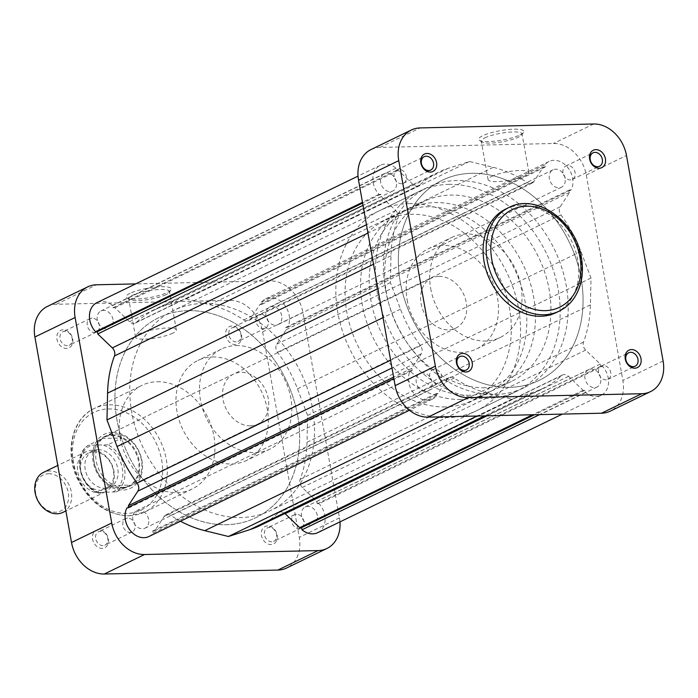 <?xml version="1.0" encoding="UTF-8"?>
<svg xmlns="http://www.w3.org/2000/svg" width="698" height="698" viewBox="0 0 698 698"><rect width="100%" height="100%" fill="white"/><g stroke="black" fill="none" stroke-linecap="round" stroke-linejoin="round"><path stroke-width="0.52" stroke-dasharray="3.49 2.62" d="M281.713 315.697A9.676 7.599 64.1 0 0 269.637 307.172A9.676 7.599 64.1 0 0 265.99 316.054A9.676 7.599 64.1 0 0 278.074 324.579A9.676 7.599 64.1 0 0 281.713 315.697M565.127 178.33A9.676 7.599 64.1 0 0 553.043 169.797A9.676 7.599 64.1 0 0 549.396 178.679A9.676 7.599 64.1 0 0 561.48 187.212A9.676 7.599 64.1 0 0 565.127 178.33M113.006 319.51A9.676 7.599 64.1 0 0 100.931 310.985A9.676 7.599 64.1 0 0 97.284 319.867A9.676 7.599 64.1 0 0 109.368 328.392A9.676 7.599 64.1 0 0 113.006 319.51M396.42 182.143A9.676 7.599 64.1 0 0 384.336 173.619A9.676 7.599 64.1 0 0 380.689 182.501A9.676 7.599 64.1 0 0 392.773 191.025A9.676 7.599 64.1 0 0 396.42 182.143M148.604 519.321A9.676 7.599 64.1 0 0 136.52 510.788A9.676 7.599 64.1 0 0 132.873 519.67A9.676 7.599 64.1 0 0 144.957 528.203A9.676 7.599 64.1 0 0 148.604 519.321M432.01 381.946A9.676 7.599 64.1 0 0 419.926 373.421A9.676 7.599 64.1 0 0 416.287 382.303A9.676 7.599 64.1 0 0 428.363 390.828A9.676 7.599 64.1 0 0 432.01 381.946M317.311 515.499A9.676 7.599 64.1 0 0 305.227 506.975A9.676 7.599 64.1 0 0 301.58 515.857A9.676 7.599 64.1 0 0 313.664 524.381A9.676 7.599 64.1 0 0 317.311 515.499M600.716 378.133A9.676 7.599 64.1 0 0 588.632 369.608A9.676 7.599 64.1 0 0 584.994 378.491A9.676 7.599 64.1 0 0 597.069 387.015A9.676 7.599 64.1 0 0 600.716 378.133M297.671 415.642A111.174 87.355 64.1 0 0 158.804 317.642A111.174 87.355 64.1 0 0 116.924 419.725A111.174 87.355 64.1 0 0 255.791 517.724A111.174 87.355 64.1 0 0 297.671 415.642M581.076 278.275A111.174 87.355 64.1 0 0 442.209 180.276A111.174 87.355 64.1 0 0 400.329 282.358A111.174 87.355 64.1 0 0 539.196 380.358A111.174 87.355 64.1 0 0 581.076 278.275A111.174 87.355 64.1 0 0 442.209 180.276A111.174 87.355 64.1 0 0 400.329 282.358A111.174 87.355 64.1 0 0 539.196 380.358A111.174 87.355 64.1 0 0 581.076 278.275M602.487 366.293L600.646 366.337L600.245 364.059L585.683 350.099A6.675 5.244 -115.9 0 1 583.545 342.037A120.073 94.343 64.1 0 0 590.421 304.86L591.023 278.048L580.919 251.472A120.073 94.343 64.1 0 0 560.904 214.905A6.675 5.244 -115.9 0 1 560.162 206.817L569.647 192.308L569.245 190.031L571.086 189.996A18.898 14.85 64.1 0 0 572.622 178.156A18.898 14.85 64.1 0 0 549.021 161.5A18.898 14.85 64.1 0 0 544.868 164.841L545.251 167.023L543.332 167.066L533.848 181.576A6.675 5.244 -115.9 0 1 532.112 183.12A6.675 5.244 -115.9 0 1 527.182 182.553A120.073 94.343 64.1 0 0 493.207 167.337L469.545 161.508L448.133 168.349A120.073 94.343 64.1 0 0 438.335 172.266A120.073 94.343 64.1 0 0 419.83 184.979A6.675 5.244 -115.9 0 1 418.809 185.685A6.675 5.244 -115.9 0 1 412.867 184.307L398.314 170.347L396.394 170.391L396.002 168.209A18.898 14.85 64.1 0 0 380.314 165.313A18.898 14.85 64.1 0 0 378.918 194.341L380.759 194.297L381.169 196.566L395.731 210.534A6.675 5.244 -115.9 0 1 398.122 215.036A6.675 5.244 -115.9 0 1 397.86 218.587A120.073 94.343 64.1 0 0 390.985 255.765L390.391 282.585L400.495 309.153A120.073 94.343 64.1 0 0 420.51 345.728A6.675 5.244 -115.9 0 1 422.028 349.236A6.675 5.244 -115.9 0 1 421.252 353.816L411.759 368.326L412.169 370.594L410.328 370.638A18.898 14.85 64.1 0 0 413.373 392.782A18.898 14.85 64.1 0 0 432.394 399.134A18.898 14.85 64.1 0 0 436.547 395.792L436.154 393.611L438.074 393.567L447.558 379.058A6.675 5.244 -115.9 0 1 449.294 377.505A6.675 5.244 -115.9 0 1 454.232 378.08A120.073 94.343 64.1 0 0 488.199 393.297L511.87 399.125L533.281 392.276A120.073 94.343 64.1 0 0 543.079 388.358A120.073 94.343 64.1 0 0 561.576 375.655A6.675 5.244 -115.9 0 1 562.605 374.948A6.675 5.244 -115.9 0 1 568.538 376.318L583.1 390.287L585.011 390.243L585.404 392.424A18.898 14.85 64.1 0 0 601.1 395.321A18.898 14.85 64.1 0 0 608.22 377.967A18.898 14.85 64.1 0 0 602.487 366.293L319.082 503.659L317.241 503.703L316.831 501.434L302.269 487.466A6.675 5.244 -115.9 0 1 300.14 479.413A120.073 94.343 64.1 0 0 307.015 442.235L307.609 415.415L297.505 388.847A120.073 94.343 64.1 0 0 277.49 352.272A6.675 5.244 -115.9 0 1 276.748 344.184L286.241 329.674L285.831 327.406L287.672 327.362A18.898 14.85 64.1 0 0 289.216 315.531A18.898 14.85 64.1 0 0 265.606 298.866A18.898 14.85 64.1 0 0 261.453 302.208L261.846 304.389L259.926 304.433L250.442 318.942A6.675 5.244 -115.9 0 1 248.706 320.495A6.675 5.244 -115.9 0 1 243.768 319.92A120.073 94.343 64.1 0 0 209.801 304.703L186.13 298.875L164.719 305.724A120.073 94.343 64.1 0 0 154.921 309.642A120.073 94.343 64.1 0 0 136.424 322.345A6.675 5.244 -115.9 0 1 135.395 323.052A6.675 5.244 -115.9 0 1 129.462 321.682L114.9 307.713L112.989 307.757L112.596 305.576A18.898 14.85 64.1 0 0 96.9 302.679M317.686 532.687A18.898 14.85 64.1 0 0 324.806 515.333A18.898 14.85 64.1 0 0 319.082 503.659M544.868 164.841L261.453 302.208M259.665 525.734A120.073 94.343 64.1 0 0 278.17 513.021A6.675 5.244 -115.9 0 1 279.191 512.315A6.675 5.244 -115.9 0 1 284.915 513.492M148.979 536.5A18.898 14.85 64.1 0 0 153.132 533.159L152.749 530.977L154.668 530.934L164.152 516.424A6.675 5.244 -115.9 0 1 165.888 514.88A6.675 5.244 -115.9 0 1 170.818 515.447A120.073 94.343 64.1 0 0 180.485 521.231M128.615 507.184L128.755 507.97L126.914 508.004M591.023 278.048L307.609 415.415M569.647 192.308L286.241 329.674M569.245 190.031L285.831 327.406M571.086 189.996L287.672 327.362M545.251 167.023L261.846 304.389M543.332 167.066L259.926 304.433M469.545 161.508L186.13 298.875M398.314 170.347L114.9 307.713M396.394 170.391L112.989 307.757M396.002 168.209L112.596 305.576M378.918 194.341L362.48 202.307M380.759 194.297L362.62 203.092M381.169 196.566L363.021 205.36M390.391 282.585L377.862 288.658M411.759 368.326L393.62 377.121M412.169 370.594L128.755 507.97M410.328 370.638L393.881 378.604M436.547 395.792L153.132 533.159M436.154 393.611L152.749 530.977M438.074 393.567L154.668 530.934M511.87 399.125L476.987 416.034M583.1 390.287L532.583 414.778M585.011 390.243L534.494 414.734M585.404 392.424L539.624 414.612M600.646 366.337L317.241 503.703M600.245 364.059L316.831 501.434M232.015 325.992A9.676 7.599 64.1 0 0 225.812 335.476A9.676 7.599 64.1 0 0 235.331 344.611A9.676 7.599 64.1 0 0 241.534 335.127A9.676 7.599 64.1 0 0 232.015 325.992M236.194 341.872A7.451 5.854 -115.9 0 1 229.171 336.07A7.451 5.854 -115.9 0 1 231.666 327.999A7.451 5.854 -115.9 0 1 233.638 327.528A7.451 5.854 -115.9 0 1 240.662 333.339A7.451 5.854 -115.9 0 1 238.166 341.409A7.451 5.854 -115.9 0 1 236.194 341.872M267.631 525.926A9.676 7.599 64.1 0 0 261.427 535.418A9.676 7.599 64.1 0 0 270.946 544.553A9.676 7.599 64.1 0 0 277.15 535.061A9.676 7.599 64.1 0 0 267.631 525.926M271.801 541.814A7.451 5.854 -115.9 0 1 264.786 536.003A7.451 5.854 -115.9 0 1 267.282 527.941A7.451 5.854 -115.9 0 1 269.254 527.47A7.451 5.854 -115.9 0 1 276.277 533.281A7.451 5.854 -115.9 0 1 273.773 541.343A7.451 5.854 -115.9 0 1 271.801 541.814M98.811 529.747A9.676 7.599 64.1 0 0 92.607 539.24A9.676 7.599 64.1 0 0 102.135 548.375A9.676 7.599 64.1 0 0 108.338 538.882A9.676 7.599 64.1 0 0 98.811 529.747M102.99 545.627A7.451 5.854 -115.9 0 1 95.966 539.824A7.451 5.854 -115.9 0 1 98.462 531.754A7.451 5.854 -115.9 0 1 100.433 531.291A7.451 5.854 -115.9 0 1 107.457 537.094A7.451 5.854 -115.9 0 1 104.962 545.164A7.451 5.854 -115.9 0 1 102.99 545.627M63.195 329.805A9.676 7.599 64.1 0 0 56.992 339.298A9.676 7.599 64.1 0 0 66.519 348.433A9.676 7.599 64.1 0 0 72.723 338.94A9.676 7.599 64.1 0 0 63.195 329.805M67.374 345.693A7.451 5.854 -115.9 0 1 60.351 339.882A7.451 5.854 -115.9 0 1 62.846 331.82A7.451 5.854 -115.9 0 1 64.818 331.349A7.451 5.854 -115.9 0 1 71.842 337.151A7.451 5.854 -115.9 0 1 69.346 345.222A7.451 5.854 -115.9 0 1 67.374 345.693M130.055 293.317A22.938 4.799 169.9 0 0 126.827 297.837A22.938 4.799 169.9 0 0 144.791 298.36A22.938 4.799 169.9 0 0 167.346 292.479A22.938 4.799 169.9 0 0 170.94 289.975A22.938 4.799 169.9 0 0 157.277 286.939A22.938 4.799 169.9 0 0 130.055 293.317M165.923 294.661A20.713 4.328 -10.1 0 1 145.55 299.966A20.713 4.328 -10.1 0 1 129.322 299.494A20.713 4.328 -10.1 0 1 128.694 298.674A20.713 4.328 -10.1 0 1 132.245 295.42A20.713 4.328 -10.1 0 1 154.755 289.853A20.713 4.328 -10.1 0 1 169.474 291.406A20.713 4.328 -10.1 0 1 169.169 292.401A20.713 4.328 -10.1 0 1 165.923 294.661M112.422 432.28A30.014 23.584 64.1 0 0 93.166 461.727A30.014 23.584 64.1 0 0 122.717 490.075A30.014 23.584 64.1 0 0 141.973 460.628A30.014 23.584 64.1 0 0 112.422 432.28M123.572 487.335A27.798 21.839 -115.9 0 1 97.371 465.671A27.798 21.839 -115.9 0 1 106.689 435.561A27.798 21.839 -115.9 0 1 114.044 433.816A27.798 21.839 -115.9 0 1 140.246 455.48A27.798 21.839 -115.9 0 1 130.927 485.59A27.798 21.839 -115.9 0 1 123.572 487.335M172.781 333.19A20.713 4.328 -10.1 0 1 150.279 338.757A20.713 4.328 -10.1 0 1 135.552 337.204A20.713 4.328 -10.1 0 1 139.111 333.949A20.713 4.328 -10.1 0 1 161.622 328.383A20.713 4.328 -10.1 0 1 176.341 329.936A20.713 4.328 -10.1 0 1 172.781 333.19M92.049 318.148A7.451 5.854 64.1 0 0 90.077 318.62A7.451 5.854 64.1 0 0 87.573 326.69A7.451 5.854 64.1 0 0 94.596 332.492A7.451 5.854 64.1 0 0 96.568 332.03A7.451 5.854 64.1 0 0 99.072 323.959A7.451 5.854 64.1 0 0 92.049 318.148M127.655 518.091A7.451 5.854 64.1 0 0 125.684 518.562A7.451 5.854 64.1 0 0 123.188 526.624A7.451 5.854 64.1 0 0 130.212 532.434A7.451 5.854 64.1 0 0 132.184 531.963A7.451 5.854 64.1 0 0 134.679 523.893A7.451 5.854 64.1 0 0 127.655 518.091M296.476 514.278A7.451 5.854 64.1 0 0 294.504 514.74A7.451 5.854 64.1 0 0 292.008 522.811A7.451 5.854 64.1 0 0 299.032 528.613A7.451 5.854 64.1 0 0 301.004 528.15A7.451 5.854 64.1 0 0 303.499 520.08A7.451 5.854 64.1 0 0 296.476 514.278M260.86 314.336A7.451 5.854 64.1 0 0 258.888 314.807A7.451 5.854 64.1 0 0 256.393 322.869A7.451 5.854 64.1 0 0 263.416 328.679A7.451 5.854 64.1 0 0 265.388 328.208A7.451 5.854 64.1 0 0 267.884 320.138A7.451 5.854 64.1 0 0 260.86 314.336M203.083 303.456A111.174 87.355 -115.9 0 1 307.914 390.112A111.174 87.355 -115.9 0 1 270.641 510.526A111.174 87.355 -115.9 0 1 241.211 517.523A111.174 87.355 -115.9 0 1 136.38 430.858A111.174 87.355 -115.9 0 1 173.654 310.444A111.174 87.355 -115.9 0 1 203.083 303.456M188.233 310.654A111.174 87.355 -115.9 0 1 293.055 397.31A111.174 87.355 -115.9 0 1 255.791 517.724A111.174 87.355 -115.9 0 1 226.361 524.721A111.174 87.355 -115.9 0 1 121.531 438.056A111.174 87.355 -115.9 0 1 158.804 317.642A111.174 87.355 -115.9 0 1 188.233 310.654M236.125 345.571A55.587 43.677 -115.9 0 1 288.544 388.899A55.587 43.677 -115.9 0 1 269.908 449.111A55.587 43.677 -115.9 0 1 255.198 452.609A55.587 43.677 -115.9 0 1 202.778 409.272A55.587 43.677 -115.9 0 1 221.414 349.07A55.587 43.677 -115.9 0 1 236.125 345.571M212.611 356.966A55.587 43.677 -115.9 0 1 265.031 400.303A55.587 43.677 -115.9 0 1 246.394 460.505A55.587 43.677 -115.9 0 1 231.684 464.004A55.587 43.677 -115.9 0 1 179.264 420.676A55.587 43.677 -115.9 0 1 197.9 360.465A55.587 43.677 -115.9 0 1 212.611 356.966M250.425 425.85A27.798 21.839 -115.9 0 1 224.224 404.186A27.798 21.839 -115.9 0 1 233.542 374.076A27.798 21.839 -115.9 0 1 240.897 372.331A27.798 21.839 -115.9 0 1 267.098 393.995A27.798 21.839 -115.9 0 1 257.78 424.096A27.798 21.839 -115.9 0 1 250.425 425.85M157.198 381.736A57.585 45.248 -115.9 0 1 211.503 426.626A57.585 45.248 -115.9 0 1 192.194 489.001A57.585 45.248 -115.9 0 1 176.952 492.622A57.585 45.248 -115.9 0 1 122.647 447.732A57.585 45.248 -115.9 0 1 141.956 385.357A57.585 45.248 -115.9 0 1 157.198 381.736M47.464 306.378A33.356 26.21 -115.9 0 1 56.294 304.276L229.808 300.358A33.356 26.21 -115.9 0 1 262.64 331.855L299.25 537.355A33.356 26.21 -115.9 0 1 286.686 567.98M339.97 521.886A33.356 26.21 64.1 0 0 339.472 517.864L302.862 312.355A33.356 26.21 64.1 0 0 270.03 280.858L135.656 283.903M93.715 451.807A20.015 15.722 -115.9 0 1 112.587 467.407A20.015 15.722 -115.9 0 1 105.878 489.08A20.015 15.722 -115.9 0 1 100.582 490.336A20.015 15.722 -115.9 0 1 81.71 474.745A20.015 15.722 -115.9 0 1 88.419 453.063A20.015 15.722 -115.9 0 1 93.715 451.807M92.101 450.262A22.231 17.467 -115.9 0 1 113.067 467.599A22.231 17.467 -115.9 0 1 105.607 491.68A22.231 17.467 -115.9 0 1 99.727 493.076A22.231 17.467 -115.9 0 1 78.761 475.748A22.231 17.467 -115.9 0 1 86.212 451.667A22.231 17.467 -115.9 0 1 92.101 450.262M48.546 473.706A20.015 15.722 -115.9 0 1 68.247 492.605A20.015 15.722 -115.9 0 1 55.412 512.236A20.015 15.722 -115.9 0 1 35.711 493.338A20.015 15.722 -115.9 0 1 48.546 473.706M62.916 512.376A22.231 17.467 64.1 0 0 70.367 488.295A22.231 17.467 64.1 0 0 49.401 470.958A22.231 17.467 64.1 0 0 43.52 472.363M98.052 449.704A20.015 15.722 -115.9 0 1 116.915 465.304A20.015 15.722 -115.9 0 1 110.214 486.977A20.015 15.722 -115.9 0 1 104.909 488.242A20.015 15.722 -115.9 0 1 86.046 472.642A20.015 15.722 -115.9 0 1 92.755 450.969A20.015 15.722 -115.9 0 1 98.052 449.704M111.663 435.552A27.239 21.402 -115.9 0 1 121.88 438.004A27.239 21.402 -115.9 0 1 138.474 461.273A27.239 21.402 -115.9 0 1 130.273 485.101A27.239 21.402 -115.9 0 1 121.007 487.998A27.239 21.402 -115.9 0 1 110.781 485.546A27.239 21.402 -115.9 0 1 94.195 462.277A27.239 21.402 -115.9 0 1 102.397 438.449A27.239 21.402 -115.9 0 1 111.663 435.552M111.872 434.863A27.798 21.839 -115.9 0 1 138.082 456.536A27.798 21.839 -115.9 0 1 128.764 486.637A27.798 21.839 -115.9 0 1 121.408 488.382A27.798 21.839 -115.9 0 1 95.198 466.718A27.798 21.839 -115.9 0 1 104.517 436.616A27.798 21.839 -115.9 0 1 111.872 434.863M469.501 395.243A100.058 78.621 -115.9 0 1 375.149 317.25A100.058 78.621 -115.9 0 1 408.696 208.877A100.058 78.621 -115.9 0 1 435.177 202.577A100.058 78.621 -115.9 0 1 529.529 280.57A100.058 78.621 -115.9 0 1 495.981 388.952A100.058 78.621 -115.9 0 1 469.501 395.243M484.97 387.739A100.058 78.621 -115.9 0 1 390.618 309.746A100.058 78.621 -115.9 0 1 424.166 201.373A100.058 78.621 -115.9 0 1 450.646 195.082A100.058 78.621 -115.9 0 1 544.998 273.075A100.058 78.621 -115.9 0 1 511.451 381.448A100.058 78.621 -115.9 0 1 484.97 387.739M448.744 184.377A111.174 87.355 -115.9 0 1 553.575 271.033A111.174 87.355 -115.9 0 1 516.302 391.456A111.174 87.355 -115.9 0 1 486.872 398.445A111.174 87.355 -115.9 0 1 382.042 311.788A111.174 87.355 -115.9 0 1 419.315 191.365A111.174 87.355 -115.9 0 1 448.744 184.377M409.141 203.572A111.174 87.355 -115.9 0 1 513.972 290.237A111.174 87.355 -115.9 0 1 476.699 410.651A111.174 87.355 -115.9 0 1 447.27 417.64A111.174 87.355 -115.9 0 1 342.439 330.983A111.174 87.355 -115.9 0 1 379.712 210.569A111.174 87.355 -115.9 0 1 409.141 203.572M445.368 406.943A100.058 78.621 -115.9 0 1 351.015 328.95A100.058 78.621 -115.9 0 1 384.563 220.568A100.058 78.621 -115.9 0 1 411.043 214.277A100.058 78.621 -115.9 0 1 505.396 292.27A100.058 78.621 -115.9 0 1 471.848 400.643A100.058 78.621 -115.9 0 1 445.368 406.943M460.837 399.439A100.058 78.621 -115.9 0 1 366.485 321.446A100.058 78.621 -115.9 0 1 400.033 213.073A100.058 78.621 -115.9 0 1 426.513 206.782A100.058 78.621 -115.9 0 1 520.865 284.775A100.058 78.621 -115.9 0 1 487.317 393.149A100.058 78.621 -115.9 0 1 460.837 399.439M438.911 276.356A27.798 21.839 -115.9 0 1 465.112 298.02A27.798 21.839 -115.9 0 1 455.803 328.121A27.798 21.839 -115.9 0 1 448.439 329.866A27.798 21.839 -115.9 0 1 422.238 308.202A27.798 21.839 -115.9 0 1 431.556 278.101A27.798 21.839 -115.9 0 1 438.911 276.356M130.273 485.101L116.287 491.881A27.239 21.402 64.1 0 0 124.488 468.053A27.239 21.402 64.1 0 0 107.893 444.783L121.88 438.004L102.397 438.449L88.41 445.228A27.239 21.402 64.1 0 0 80.209 469.056A27.239 21.402 64.1 0 0 96.795 492.326L110.781 485.546L130.273 485.101M107.893 444.783L88.349 445.263C73.159 454.276 78.848 484.822 96.743 492.518L116.287 491.881M519.897 134.958A22.938 4.799 169.9 0 0 523.491 132.454A22.938 4.799 169.9 0 0 509.828 129.418A22.938 4.799 169.9 0 0 482.606 135.796A22.938 4.799 169.9 0 0 479.369 140.315A22.938 4.799 169.9 0 0 497.342 140.839A22.938 4.799 169.9 0 0 519.897 134.958M484.796 137.899A20.713 4.328 -10.1 0 1 507.306 132.332A20.713 4.328 -10.1 0 1 522.025 133.885A20.713 4.328 -10.1 0 1 521.72 134.88A20.713 4.328 -10.1 0 1 518.474 137.14A20.713 4.328 -10.1 0 1 498.102 142.444A20.713 4.328 -10.1 0 1 481.873 141.982A20.713 4.328 -10.1 0 1 481.245 141.153A20.713 4.328 -10.1 0 1 484.796 137.899M491.662 176.428A20.713 4.328 -10.1 0 1 514.164 170.862A20.713 4.328 -10.1 0 1 528.892 172.415A20.713 4.328 -10.1 0 1 525.332 175.669A20.713 4.328 -10.1 0 1 502.83 181.236A20.713 4.328 -10.1 0 1 488.103 179.683A20.713 4.328 -10.1 0 1 491.662 176.428M563.007 172.877A7.451 5.854 -115.9 0 1 565.816 166.037A7.451 5.854 -115.9 0 1 575.117 172.598A7.451 5.854 -115.9 0 1 572.316 179.438A7.451 5.854 -115.9 0 1 563.007 172.877M598.622 372.811A7.451 5.854 -115.9 0 1 601.432 365.97A7.451 5.854 -115.9 0 1 610.733 372.54A7.451 5.854 -115.9 0 1 607.923 379.38A7.451 5.854 -115.9 0 1 598.622 372.811M429.802 376.632A7.451 5.854 -115.9 0 1 432.612 369.792A7.451 5.854 -115.9 0 1 441.913 376.362A7.451 5.854 -115.9 0 1 439.112 383.193A7.451 5.854 -115.9 0 1 429.802 376.632M394.187 176.69A7.451 5.854 -115.9 0 1 396.996 169.85A7.451 5.854 -115.9 0 1 406.297 176.419A7.451 5.854 -115.9 0 1 403.496 183.26A7.451 5.854 -115.9 0 1 394.187 176.69M556.044 312.643A57.585 45.248 64.1 0 0 577.743 259.761A57.585 45.248 64.1 0 0 505.806 208.999M407.152 299.931A55.587 43.677 64.1 0 0 476.586 348.93A55.587 43.677 64.1 0 0 497.526 297.889A55.587 43.677 64.1 0 0 428.092 248.889A55.587 43.677 64.1 0 0 407.152 299.931M430.666 288.536A55.587 43.677 64.1 0 0 500.1 337.535A55.587 43.677 64.1 0 0 521.04 286.494A55.587 43.677 64.1 0 0 451.606 237.495A55.587 43.677 64.1 0 0 430.666 288.536M385.479 289.557A111.174 87.355 64.1 0 0 524.346 387.556A111.174 87.355 64.1 0 0 566.226 285.473A111.174 87.355 64.1 0 0 427.359 187.474A111.174 87.355 64.1 0 0 385.479 289.557M371.092 149.512A33.356 26.21 -115.9 0 1 379.921 147.418L553.444 143.491A33.356 26.21 -115.9 0 1 586.276 174.989L622.878 380.489A33.356 26.21 -115.9 0 1 610.314 411.122M421.252 353.816L391.997 367.994M397.86 218.587L367.959 233.08M585.683 350.099L302.269 487.466M583.545 342.037L300.14 479.413M590.421 304.86L307.015 442.235M580.919 251.472L297.505 388.847M560.904 214.905L277.49 352.272M560.162 206.817L276.748 344.184M533.848 181.576L250.442 318.942M527.182 182.553L243.768 319.92M493.207 167.337L209.801 304.703M448.133 168.349L164.719 305.724M419.83 184.979L136.424 322.345M412.867 184.307L129.462 321.682M395.731 210.534L366.467 224.712M390.985 255.765L373.509 264.237M400.495 309.153L383.019 317.625M420.51 345.728L390.61 360.22M447.558 379.058L164.152 516.424M454.232 378.08L170.818 515.447M488.199 393.297L439.548 416.881M533.281 392.276L484.63 415.86M561.576 375.655L278.17 513.021M568.538 376.318L487.082 415.799M108.269 408.941A54.252 42.63 -115.9 0 1 161.674 460.174A54.252 42.63 -115.9 0 1 126.87 513.405A54.252 42.63 -115.9 0 1 73.465 462.172A54.252 42.63 -115.9 0 1 108.269 408.941M129.304 515.717A57.585 45.248 64.1 0 0 144.547 512.096A57.585 45.248 64.1 0 0 163.856 449.721A57.585 45.248 64.1 0 0 109.551 404.831A57.585 45.248 64.1 0 0 94.309 408.452A57.585 45.248 64.1 0 0 75 470.827A57.585 45.248 64.1 0 0 129.304 515.717M262.64 331.855L302.862 312.355M339.472 517.864L299.25 537.355M270.03 280.858L229.808 300.358M56.294 304.276L96.516 284.784M99.308 492.666A25.678 20.181 -115.9 0 1 80.602 469.449A25.678 20.181 -115.9 0 1 90.923 445.568M103.653 445.28A25.678 20.181 -115.9 0 1 122.359 468.498A25.678 20.181 -115.9 0 1 112.038 492.378M508.903 207.498A57.585 45.248 -115.9 0 1 580.832 258.26A57.585 45.248 -115.9 0 1 559.142 311.142M379.921 147.418L420.144 127.917M593.666 123.991L553.444 143.491M586.276 174.989L626.49 155.488M663.1 360.997L622.878 380.489M553.043 169.797L269.637 307.172M384.336 173.619L100.931 310.985M419.926 373.421L136.52 510.788M588.632 369.608L305.227 506.975M427.359 187.474L173.654 310.444M549.021 161.5L265.606 298.866M532.112 183.12L248.706 320.495M438.335 172.266L154.921 309.642M418.809 185.685L135.395 323.052M380.314 165.313L358.03 176.114M432.394 399.134L409.473 410.241M449.294 377.505L165.888 514.88M543.079 388.358L486.427 415.816M562.605 374.948L279.191 512.315M601.1 395.321L562.344 414.097M524.346 387.556L270.641 510.526M597.069 387.015L313.664 524.381M428.363 390.828L144.957 528.203M392.773 191.025L109.368 328.392M561.48 187.212L278.074 324.579M129.322 299.494L126.827 297.837M192.194 489.001L144.547 512.096L128.807 515.839C105.808 514.758 88.41 501.853 76.614 477.144C64.644 450.489 72.513 418.346 94.309 408.452L141.956 385.357M135.552 337.204L128.694 298.674M90.077 318.62L62.846 331.82M125.684 518.562L98.462 531.754M294.504 514.74L267.282 527.941M258.888 314.807L231.666 327.999M269.908 449.111L246.394 460.505M233.542 374.076L106.689 435.561M257.78 424.096L130.927 485.59M221.414 349.07L197.9 360.465M265.388 328.208L238.166 341.409M301.004 528.15L273.773 541.343M132.184 531.963L104.962 545.164M96.568 332.03L69.346 345.222M176.341 329.936L169.474 291.406M169.169 292.401L170.94 289.975M110.214 486.977L105.878 489.08M105.607 491.68L65.882 510.936M424.166 201.373L408.696 208.877M516.302 391.456L476.699 410.651M400.033 213.073L384.563 220.568M455.803 328.121L128.764 486.637M431.556 278.101L104.517 436.616M487.317 393.149L471.848 400.643M419.315 191.365L379.712 210.569M511.451 381.448L495.981 388.952M86.212 451.667L57.777 465.444M92.755 450.969L88.419 453.063M521.72 134.88L523.491 132.454M528.892 172.415L522.025 133.885M565.816 166.037L593.038 152.836M601.432 365.97L628.654 352.778M432.612 369.792L459.834 356.591M396.996 169.85L424.227 156.657M476.586 348.93L500.1 337.535M428.092 248.889L451.606 237.495M403.496 183.26L430.718 170.059M439.112 383.193L466.334 370.001M607.923 379.38L635.154 366.18M572.316 179.438L599.538 166.246M488.103 179.683L481.245 141.153M481.873 141.982L479.369 140.315"/><path stroke-width="1.05" d="M358.03 176.114L96.9 302.679A18.898 14.85 64.1 0 0 95.513 331.707L97.354 331.663L97.755 333.941L112.317 347.901A6.675 5.244 -115.9 0 1 114.716 352.411A6.675 5.244 -115.9 0 1 114.455 355.963A120.073 94.343 64.1 0 0 107.579 393.14L106.977 419.952L117.081 446.528A120.073 94.343 64.1 0 0 137.096 483.095A6.675 5.244 -115.9 0 1 138.623 486.611A6.675 5.244 -115.9 0 1 137.838 491.183L128.353 505.692L128.615 507.184M284.915 513.492A6.675 5.244 -115.9 0 1 285.133 513.693L299.686 527.653L301.606 527.609L301.998 529.791A18.898 14.85 64.1 0 0 317.686 532.687L562.344 414.097M180.485 521.231A120.073 94.343 64.1 0 0 204.793 530.663L228.455 536.492L249.867 529.651A120.073 94.343 64.1 0 0 259.665 525.734L486.427 415.816M393.881 378.604L126.914 508.004A18.898 14.85 64.1 0 0 129.968 530.157A18.898 14.85 64.1 0 0 148.979 536.5L409.473 410.241M362.48 202.307L95.513 331.707M362.62 203.092L97.354 331.663M363.021 205.36L97.755 333.941M377.862 288.658L106.977 419.952M393.62 377.121L128.353 505.692M476.987 416.034L228.455 536.492M532.583 414.778L299.686 527.653M534.494 414.734L301.606 527.609M539.624 414.612L301.998 529.791M318.079 550.582A33.356 26.21 64.1 0 0 326.908 548.488L286.686 567.98A33.356 26.21 -115.9 0 1 277.856 570.083L318.079 550.582L144.556 554.509L104.334 574.009L277.856 570.083M104.334 574.009A33.356 26.21 -115.9 0 1 71.51 542.512L111.724 523.011L75.122 317.511L34.9 337.003L71.51 542.512M34.9 337.003A33.356 26.21 -115.9 0 1 47.464 306.378L87.686 286.878A33.356 26.21 64.1 0 0 75.122 317.511M135.656 283.903L96.516 284.784A33.356 26.21 64.1 0 0 87.686 286.878M111.724 523.011A33.356 26.21 64.1 0 0 144.556 554.509M326.908 548.488A33.356 26.21 64.1 0 0 339.97 521.886M57.777 465.444L43.52 472.363A22.231 17.467 64.1 0 0 36.06 496.444A22.231 17.467 64.1 0 0 57.027 513.772A22.231 17.467 64.1 0 0 62.916 512.376L65.882 510.936M456.466 362.873A9.676 7.599 -115.9 0 1 462.669 353.389A9.676 7.599 -115.9 0 1 472.188 362.524A9.676 7.599 -115.9 0 1 465.985 372.008A9.676 7.599 -115.9 0 1 456.466 362.873M469.143 363.161A7.451 5.854 64.1 0 0 459.834 356.591A7.451 5.854 64.1 0 0 457.033 363.431A7.451 5.854 64.1 0 0 466.334 370.001A7.451 5.854 64.1 0 0 469.143 363.161M420.85 162.939A9.676 7.599 -115.9 0 1 427.054 153.447A9.676 7.599 -115.9 0 1 436.573 162.582A9.676 7.599 -115.9 0 1 430.369 172.074A9.676 7.599 -115.9 0 1 420.85 162.939M433.528 163.219A7.451 5.854 64.1 0 0 424.227 156.657A7.451 5.854 64.1 0 0 421.418 163.498A7.451 5.854 64.1 0 0 430.718 170.059A7.451 5.854 64.1 0 0 433.528 163.219M625.277 359.06A9.676 7.599 -115.9 0 1 631.481 349.567A9.676 7.599 -115.9 0 1 641.008 358.702A9.676 7.599 -115.9 0 1 634.805 368.195A9.676 7.599 -115.9 0 1 625.277 359.06M637.963 359.339A7.451 5.854 64.1 0 0 628.654 352.778A7.451 5.854 64.1 0 0 625.853 359.618A7.451 5.854 64.1 0 0 635.154 366.18A7.451 5.854 64.1 0 0 637.963 359.339M589.662 159.118A9.676 7.599 -115.9 0 1 595.865 149.625A9.676 7.599 -115.9 0 1 605.393 158.76A9.676 7.599 -115.9 0 1 599.189 168.253A9.676 7.599 -115.9 0 1 589.662 159.118M602.348 159.406A7.451 5.854 64.1 0 0 593.038 152.836A7.451 5.854 64.1 0 0 590.238 159.676A7.451 5.854 64.1 0 0 599.538 166.246A7.451 5.854 64.1 0 0 602.348 159.406M484.115 261.881A57.585 45.248 64.1 0 0 556.044 312.643L559.142 311.142A57.585 45.248 -115.9 0 1 487.204 260.38A57.585 45.248 -115.9 0 1 508.903 207.498L505.806 208.999A57.585 45.248 64.1 0 0 484.115 261.881M593.666 123.991L420.144 127.917A33.356 26.21 64.1 0 0 411.314 130.02A33.356 26.21 64.1 0 0 398.75 160.645L435.36 366.145A33.356 26.21 64.1 0 0 468.192 397.642L641.706 393.724A33.356 26.21 64.1 0 0 650.536 391.622A33.356 26.21 64.1 0 0 663.1 360.997L626.49 155.488A33.356 26.21 64.1 0 0 593.666 123.991M650.536 391.622L610.314 411.122A33.356 26.21 -115.9 0 1 601.484 413.216L427.97 417.142A33.356 26.21 -115.9 0 1 395.138 385.645L358.528 180.136A33.356 26.21 -115.9 0 1 371.092 149.512L411.314 130.02M391.997 367.994L137.838 491.183M367.959 233.08L114.455 355.963M366.467 224.712L112.317 347.901M373.509 264.237L107.579 393.14M383.019 317.625L117.081 446.528M390.61 360.22L137.096 483.095M439.548 416.881L204.793 530.663M484.63 415.86L249.867 529.651M487.082 415.799L285.133 513.693M491.776 259.42A54.252 42.63 64.1 0 0 545.182 310.654A54.252 42.63 64.1 0 0 579.977 257.422A54.252 42.63 64.1 0 0 526.571 206.189A54.252 42.63 64.1 0 0 491.776 259.42M398.75 160.645L358.528 180.136M395.138 385.645L435.36 366.145M601.484 413.216L641.706 393.724M468.192 397.642L427.97 417.142M559.142 311.142C565.546 308.001 570.763 303.298 574.803 297.025C581.713 285.787 583.912 272.691 581.408 257.736C576.094 221.126 536.265 192.779 508.903 207.498"/></g></svg>
